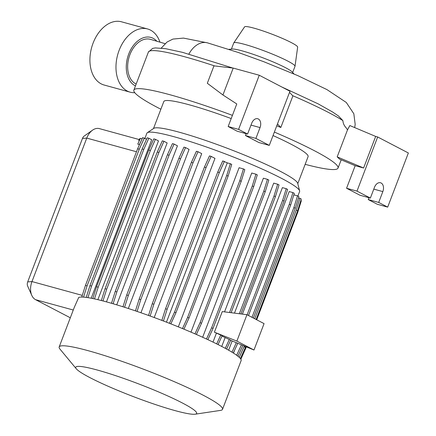 <?xml version="1.0" encoding="UTF-8"?>
<svg xmlns="http://www.w3.org/2000/svg" width="436" height="436" viewBox="0 0 436 436"><rect width="100%" height="100%" fill="white"/><g stroke="black" fill="none" stroke-linecap="round" stroke-linejoin="round"><path stroke-width="0.65" d="M136.168 84.072A23.533 15.778 -74.6 0 1 129.928 54.614A23.533 15.778 -74.6 0 1 150.322 39.311L165.048 43.654M144.91 138.359L146.872 133.225A81.745 8.687 20.9 0 1 147.314 132.697L153.804 128.342A77.227 8.208 20.9 0 1 179.043 132.152A77.227 8.208 20.9 0 1 254.869 159.429A77.227 8.208 20.9 0 1 297.684 183.284L299.619 190.859A81.745 8.687 20.9 0 1 299.603 191.546L297.892 196.031M153.494 128.549L163.805 101.555A77.227 8.208 20.9 0 1 189.464 104.863A77.227 8.208 20.9 0 1 231.2 118.559M147.314 132.697A81.745 8.687 20.9 0 1 174.029 136.73A81.745 8.687 20.9 0 1 254.297 165.604A81.745 8.687 20.9 0 1 299.619 190.859M175.147 410.636A64.708 6.878 20.9 0 1 114.723 389.108A64.708 6.878 20.9 0 1 76.333 368.829A64.708 6.878 20.9 0 1 97.244 370.017A64.708 6.878 20.9 0 1 167.767 395.953A64.708 6.878 20.9 0 1 195.148 414.2A64.708 6.878 20.9 0 1 175.147 410.636M76.333 368.829L59.972 349.1A87.423 9.292 20.9 0 1 59.176 346.958A87.423 9.292 20.9 0 1 88.225 350.708A87.423 9.292 20.9 0 1 176.836 382.786A87.423 9.292 20.9 0 1 222.518 409.333A87.423 9.292 20.9 0 1 220.491 410.401L195.148 414.2M59.176 346.958L74.327 307.276L78.709 297.439A87.423 9.292 20.9 0 1 106.831 301.979A87.423 9.292 20.9 0 1 195.442 334.063A87.423 9.292 20.9 0 1 241.124 360.605L222.518 409.333M160.873 109.229A109.278 11.614 20.9 0 1 133.857 90.121A109.278 11.614 20.9 0 1 170.165 94.803A109.278 11.614 20.9 0 1 232.421 115.36M228.938 49.35L232.208 49.039A32.782 3.483 20.9 0 1 242.16 50.87A32.782 3.483 20.9 0 1 272.407 61.623A32.782 3.483 20.9 0 1 292.098 71.913L293.995 73.962M231.396 49.115L233.745 42.968A32.782 3.483 20.9 0 1 233.783 42.892A32.782 3.483 20.9 0 1 244.64 44.374A32.782 3.483 20.9 0 1 277.53 56.255A32.782 3.483 20.9 0 1 295.019 66.272A32.782 3.483 20.9 0 1 294.998 66.359L292.649 72.507M233.783 42.892L244.585 26.863A28.411 3.019 20.9 0 1 253.986 28.149A28.411 3.019 20.9 0 1 282.495 38.45A28.411 3.019 20.9 0 1 297.652 47.132L295.019 66.272M159.919 42.079A32.782 21.98 105.4 0 0 150.507 30.117A32.782 21.98 105.4 0 0 147.559 28.956L121.502 21.8A32.782 21.98 105.4 0 0 92.301 45.339A32.782 21.98 105.4 0 0 101.19 83.865A32.782 21.98 105.4 0 0 104.133 85.025L130.195 92.181A32.782 21.98 105.4 0 0 134.773 92.705M147.559 28.956A32.782 21.98 105.4 0 0 118.363 52.494A32.782 21.98 105.4 0 0 127.252 91.026A32.782 21.98 105.4 0 0 130.195 92.181M156.747 41.137A25.501 17.097 105.4 0 0 153.134 38.319A25.501 17.097 105.4 0 0 128.74 53.999A25.501 17.097 105.4 0 0 135.046 85.69A25.501 17.097 105.4 0 0 135.471 85.897M347.459 129.972L337.186 156.884L363.608 168.007L375.668 136.424L349.836 125.552L347.459 129.972C346.495 127.405 343.361 126.151 342.892 120.609L338.385 115.922L332.477 111.932L318.16 103.861L281.716 86.949M87.93 297.652L91.582 286.092L143.776 149.406L148.829 138.234L151.712 139.738L91.195 298.224M94.498 298.905L98.198 287.182L150.393 150.496L155.439 139.324L158.491 140.915L97.866 299.674M102.978 300.949L106.706 289.15L158.9 152.464L163.952 141.291L167.151 142.959L106.466 301.881M218.065 344.587L222.137 335.693L214.403 332.194L236.879 341.099L253.981 350.015L230.628 340.342M226.633 349.078L230.715 340.162L221.962 336.074M253.981 350.015L264.063 323.621L246.956 314.705L222.278 311.582L214.403 332.194M113.115 303.767L116.853 291.935L169.048 155.249L174.1 144.076L177.447 145.82L116.723 304.84M124.592 307.293L128.331 295.445L180.531 158.759L185.578 147.586L189.077 149.412L128.326 308.497M137.062 311.424L140.801 299.587L192.995 162.9L198.042 151.728L201.71 153.641L140.942 312.765M150.142 316.035L153.87 304.224L206.065 167.538L211.117 156.366L214.981 158.382L154.208 317.528M182.477 328.564L187.622 317.332L239.816 180.646L243.435 168.923L239.097 167.729L178.329 326.864M194.957 333.851L200.113 322.591L252.308 185.905L255.927 174.182L251.741 173.032L190.984 332.134M206.473 339.017L211.634 327.741L263.829 191.055L267.453 179.327L263.393 178.21L202.653 337.268M216.398 333.202L213.002 342.097M229.521 312.498L274.037 195.933L277.656 184.21L273.71 183.125L224.545 311.871M239.331 313.74L282.61 200.397L286.229 188.674L282.397 187.622L234.47 313.124M247.114 314.787L289.297 204.315L292.921 192.592L289.199 191.568L242.4 314.127M232.148 340.974L228.628 350.201M251.986 317.326L293.897 207.563L297.521 195.84L293.924 194.854L293.373 196.298M234.628 350.141L233.489 353.116M225.08 337.715L221.739 346.462M375.668 136.424L377.663 136.975L408.363 152.982L387.686 207.122L378.699 202.435L382.835 191.606A6.921 4.638 105.4 0 0 380.503 182.76A6.921 4.638 105.4 0 0 374.502 187.262L370.366 198.091L359.94 195.224L346.565 188.254L355.182 165.691L339.426 159.064A109.278 11.614 -159.1 0 0 337.186 156.884M387.686 207.122L377.265 204.255L368.273 199.568L368.987 197.71M355.182 165.691L363.608 168.007M346.565 188.254L356.991 191.115L377.663 136.975M368.273 199.568L378.699 202.435M370.366 198.091L356.991 191.115M274.364 132.075A109.278 11.614 20.9 0 1 338.036 168.089A109.278 11.614 20.9 0 1 305.156 164.328M276.778 125.759A109.278 11.614 20.9 0 1 280.817 127.492L292.878 95.915L289.531 92.361M233.2 68.081L213.967 65.863L207.318 83.265L222.932 94.977L233.2 68.081L259.262 75.237L289.956 91.244L269.285 145.384L255.91 138.408L260.047 127.585A6.921 4.638 105.4 0 0 257.709 118.734A6.921 4.638 105.4 0 0 251.714 123.235L247.577 134.065L238.585 129.378L259.262 75.237M246.956 314.705L236.879 341.099M273.04 135.552A77.227 8.208 20.9 0 1 308.089 156.649L297.783 183.649M139.613 144.365A14.573 9.772 105.4 0 0 139.411 144.55L142.114 138.828M142.022 138.779L140.387 138.326L137.776 144.103L139.411 144.55M139.34 140.643L138.741 140.479L139.542 138.735L140.13 138.893M139.171 139.547L99.392 128.62A14.573 9.772 105.4 0 0 92.557 130.157A14.573 9.772 105.4 0 0 86.759 138.098L31.975 281.569A14.573 9.772 105.4 0 0 31.795 295.385A14.573 9.772 105.4 0 0 35.578 299.674L70.316 317.79M31.795 295.385L27.637 286.049A4.365 2.927 -74.6 0 1 27.691 281.907L82.475 138.435A4.365 2.927 -74.6 0 1 84.213 136.054L92.557 130.157M247.577 134.065L237.151 131.203L228.164 126.516L238.585 129.378M269.285 145.384L258.859 142.523L245.484 135.547L246.198 133.689M245.484 135.547L255.91 138.408M228.164 126.516L236.775 103.959L222.932 94.977M277.47 123.944L280.817 127.492M256.711 319.79L297.717 212.408L301.341 200.68L300.84 200.424M240.879 359.242L246.373 346.865M244.858 348.745L245.523 349.094M297.134 212.103L297.717 212.408M225.265 348.331L229.336 339.442M231.99 352.179L236.323 342.701M248.493 315.506L290.676 205.034L294.295 193.306L292.921 192.592M233.315 353.002L237.762 343.296M289.297 204.315L290.676 205.034M196.38 334.472L201.492 323.31L253.687 186.624L257.305 174.896L255.927 174.182M200.113 322.591L201.492 323.31M252.308 185.905L253.687 186.624M148.545 315.457L152.235 303.778L204.43 167.092L209.476 155.919L211.117 156.366M152.235 303.778L153.87 304.224M204.43 167.092L206.065 167.538M101.337 300.524L105.071 288.703L157.265 152.017L162.312 140.844L163.952 141.291M105.071 288.703L106.706 289.15M157.265 152.017L158.9 152.464M216.681 343.895L220.763 334.973M170.858 323.877L175.91 312.841L228.104 176.155L231.723 164.427L230.35 163.713L227.281 162.868L166.454 322.155M161.854 320.389L165.522 308.775L217.717 172.089L222.763 160.917L227.281 162.868M169.408 323.31L174.531 312.122L175.91 312.841M174.531 312.122L226.725 175.435L228.104 176.155M226.725 175.435L230.35 163.713M163.44 320.994L167.157 309.222L219.352 172.536L224.398 161.364M165.522 308.775L167.157 309.222M217.717 172.089L219.352 172.536M122.974 306.775L126.696 294.998L178.891 158.312L183.943 147.139L185.578 147.586M126.696 294.998L128.331 295.445M178.891 158.312L180.531 158.759M86.23 297.401L89.947 285.64L142.141 148.954L147.188 137.781L148.829 138.234M89.947 285.64L91.582 286.092M142.141 148.954L143.776 149.406M183.91 329.158L188.995 318.051L241.19 181.365L244.814 169.637L243.435 168.923M187.622 317.332L188.995 318.051M239.816 180.646L241.19 181.365M135.454 310.873L139.16 299.134L191.355 162.448L196.407 151.276L198.042 151.728M139.16 299.134L140.801 299.587M191.355 162.448L192.995 162.9M92.83 298.551L96.558 286.735L148.752 150.049L153.804 138.877L155.439 139.324M96.558 286.735L98.198 287.182M148.752 150.049L150.393 150.496M254.755 318.771L296.267 210.048L299.892 198.32L298.469 197.933M239.228 357.324L244.345 346.026M256.128 319.484L297.646 210.768L301.265 199.039L299.892 198.32M240.383 358.528L245.773 346.615M244.073 346.734L245.452 347.454M296.267 210.048L297.646 210.768M236.666 355.258L241.44 344.822M253.36 318.04L295.276 208.283L298.894 196.554L297.521 195.84M237.931 356.217L242.874 345.416M293.897 207.563L295.276 208.283M207.879 339.666L213.013 328.455L265.208 191.769L268.827 180.046L267.453 179.327M211.634 327.741L213.013 328.455M263.829 191.055L265.208 191.769M81.766 297.047L85.429 285.455L137.623 148.769L142.67 137.596L146.545 139.215M83.521 297.118L87.064 285.907L139.258 149.221L144.311 138.049M85.429 285.455L87.064 285.907M137.623 148.769L139.258 149.221M111.485 303.293L115.218 291.482L167.413 154.796L172.46 143.624L174.1 144.076M115.218 291.482L116.853 291.935M167.413 154.796L169.048 155.249M240.906 313.936L283.989 201.116L287.607 189.393L286.229 188.674M282.61 200.397L283.989 201.116M231.096 312.699L275.41 196.652L279.035 184.924L277.656 184.21M274.037 195.933L275.41 196.652M133.857 90.121L148.382 52.086A109.278 11.614 20.9 0 1 184.69 56.773A109.278 11.614 20.9 0 1 214.67 65.945M354.675 127.59L355.182 124.407L353.841 113.763L346.293 102.471L326.907 89.571L297.717 75.581L263.813 61.727L238.372 52.505L207.432 42.842A23.533 15.783 105.4 0 0 207.411 42.837A23.533 15.783 105.4 0 0 188.897 54.042M373.788 189.12L382.835 191.606M292.627 95.648A109.278 11.614 20.9 0 1 342.892 120.609M82.475 138.435L86.759 138.098L136.484 151.755M27.691 281.907L31.975 281.569L82.29 295.39M35.578 299.674L73.275 310.029M251 125.099L260.047 127.585M161.282 48.096L167.059 42.02L172.934 39.077L183.463 38.096L207.318 42.815M338.036 168.089L341.197 159.805M148.382 52.086L152.633 48.396L155.336 47.916L165.62 48.679L182.526 52.347L232.759 68.032"/></g></svg>
